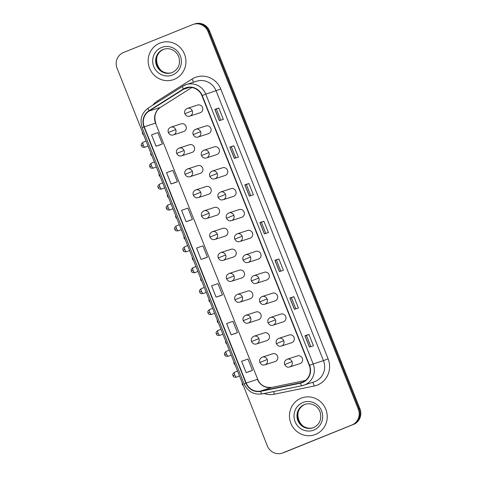 <?xml version="1.0" encoding="UTF-8"?>
<svg xmlns="http://www.w3.org/2000/svg" width="477" height="477" viewBox="0 0 477 477"><rect width="100%" height="100%" fill="white"/><g stroke="black" fill="none" stroke-linecap="round" stroke-linejoin="round"><path stroke-width="0.72" d="M189.447 144.752L179.179 148.073A4.06 3.923 -107.9 0 1 184.068 150.47A4.06 3.923 -107.9 0 1 181.683 155.8L191.951 152.479A4.06 3.923 -107.9 0 0 194.383 147.274A4.06 3.923 -107.9 0 0 189.196 144.841M197.77 165.656L187.497 168.977A4.06 3.923 -107.9 0 1 192.386 171.374A4.06 3.923 -107.9 0 1 190.001 176.705L200.268 173.384A4.06 3.923 -107.9 0 0 202.707 168.178A4.06 3.923 -107.9 0 0 197.514 165.746M206.088 186.561L195.82 189.882A4.06 3.923 -107.9 0 1 200.704 192.279A4.06 3.923 -107.9 0 1 198.319 197.609L208.586 194.288A4.06 3.923 -107.9 0 0 211.025 189.083A4.06 3.923 -107.9 0 0 205.837 186.65M214.406 207.459L204.138 210.786A4.06 3.923 -107.9 0 1 209.027 213.183A4.06 3.923 -107.9 0 1 206.636 218.514L216.904 215.193A4.06 3.923 -107.9 0 0 219.342 209.987A4.06 3.923 -107.9 0 0 214.155 207.555M222.723 228.364L212.456 231.691A4.06 3.923 -107.9 0 1 217.345 234.088A4.06 3.923 -107.9 0 1 214.954 239.418L225.227 236.097A4.06 3.923 -107.9 0 0 227.66 230.892A4.06 3.923 -107.9 0 0 222.473 228.459M231.041 249.268L220.773 252.595A4.06 3.923 -107.9 0 1 225.663 254.992A4.06 3.923 -107.9 0 1 223.278 260.323L233.545 257.002A4.06 3.923 -107.9 0 0 235.978 251.796A4.06 3.923 -107.9 0 0 230.79 249.364M239.359 270.173L229.091 273.5A4.06 3.923 -107.9 0 1 233.98 275.897A4.06 3.923 -107.9 0 1 231.595 281.227L241.863 277.906A4.06 3.923 -107.9 0 0 244.296 272.701A4.06 3.923 -107.9 0 0 239.108 270.268M247.682 291.077L237.409 294.404A4.06 3.923 -107.9 0 1 242.298 296.801A4.06 3.923 -107.9 0 1 239.913 302.132L250.181 298.805A4.06 3.923 -107.9 0 0 252.619 293.605A4.06 3.923 -107.9 0 0 247.432 291.167M256 311.982L245.733 315.309A4.06 3.923 -107.9 0 1 250.616 317.7A4.06 3.923 -107.9 0 1 248.231 323.036L258.498 319.709A4.06 3.923 -107.9 0 0 260.937 314.51A4.06 3.923 -107.9 0 0 255.75 312.071M264.318 332.886L254.05 336.207A4.06 3.923 -107.9 0 1 258.939 338.604A4.06 3.923 -107.9 0 1 256.548 343.941L266.822 340.614A4.06 3.923 -107.9 0 0 269.255 335.414A4.06 3.923 -107.9 0 0 264.067 332.976M272.635 353.791L262.368 357.112A4.06 3.923 -107.9 0 1 267.257 359.509A4.06 3.923 -107.9 0 1 264.872 364.845L275.14 361.518A4.06 3.923 -107.9 0 0 277.572 356.319A4.06 3.923 -107.9 0 0 272.385 353.88M181.129 123.847L170.861 127.168A4.06 3.923 -107.9 0 1 175.751 129.565A4.06 3.923 -107.9 0 1 173.366 134.896L183.633 131.574A4.06 3.923 -107.9 0 0 186.066 126.369A4.06 3.923 -107.9 0 0 180.878 123.937M205.951 125.964L195.683 129.285A4.06 3.923 -107.9 0 1 200.567 131.682A4.06 3.923 -107.9 0 1 198.182 137.012L208.449 133.691A4.06 3.923 -107.9 0 0 210.888 128.486A4.06 3.923 -107.9 0 0 205.7 126.053M214.268 146.868L204.001 150.189A4.06 3.923 -107.9 0 1 208.89 152.586A4.06 3.923 -107.9 0 1 206.499 157.917L216.767 154.596A4.06 3.923 -107.9 0 0 219.205 149.39A4.06 3.923 -107.9 0 0 214.018 146.958M222.586 167.773L212.319 171.094A4.06 3.923 -107.9 0 1 217.208 173.491A4.06 3.923 -107.9 0 1 214.817 178.821L225.09 175.5A4.06 3.923 -107.9 0 0 227.523 170.295A4.06 3.923 -107.9 0 0 222.336 167.862M230.904 188.671L220.636 191.998A4.06 3.923 -107.9 0 1 225.526 194.395A4.06 3.923 -107.9 0 1 223.141 199.726L233.408 196.405A4.06 3.923 -107.9 0 0 235.841 191.199A4.06 3.923 -107.9 0 0 230.653 188.767M239.221 209.576L228.954 212.903A4.06 3.923 -107.9 0 1 233.843 215.3A4.06 3.923 -107.9 0 1 231.458 220.63L241.726 217.309A4.06 3.923 -107.9 0 0 244.158 212.104A4.06 3.923 -107.9 0 0 238.971 209.671M247.545 230.48L237.272 233.808A4.06 3.923 -107.9 0 1 242.161 236.204A4.06 3.923 -107.9 0 1 239.776 241.535L250.043 238.214A4.06 3.923 -107.9 0 0 252.482 233.009A4.06 3.923 -107.9 0 0 247.295 230.576M255.863 251.385L245.595 254.712A4.06 3.923 -107.9 0 1 250.479 257.109A4.06 3.923 -107.9 0 1 248.094 262.439L258.361 259.112A4.06 3.923 -107.9 0 0 260.8 253.913A4.06 3.923 -107.9 0 0 255.612 251.48M264.18 272.289L253.913 275.617A4.06 3.923 -107.9 0 1 258.802 278.013A4.06 3.923 -107.9 0 1 256.411 283.344L266.679 280.017A4.06 3.923 -107.9 0 0 269.117 274.818A4.06 3.923 -107.9 0 0 263.93 272.379M272.498 293.194L262.231 296.521A4.06 3.923 -107.9 0 1 267.12 298.912A4.06 3.923 -107.9 0 1 264.735 304.248L275.002 300.921A4.06 3.923 -107.9 0 0 277.435 295.722A4.06 3.923 -107.9 0 0 272.248 293.283M280.816 314.099L270.548 317.42A4.06 3.923 -107.9 0 1 275.438 319.817A4.06 3.923 -107.9 0 1 273.053 325.153L283.32 321.826A4.06 3.923 -107.9 0 0 285.753 316.627A4.06 3.923 -107.9 0 0 280.565 314.188M289.14 335.003L278.866 338.324A4.06 3.923 -107.9 0 1 283.755 340.721A4.06 3.923 -107.9 0 1 281.37 346.058L291.638 342.73A4.06 3.923 -107.9 0 0 294.076 337.531A4.06 3.923 -107.9 0 0 288.883 335.092M297.457 355.908L287.19 359.229A4.06 3.923 -107.9 0 1 292.073 361.626A4.06 3.923 -107.9 0 1 289.688 366.962L299.955 363.635A4.06 3.923 -107.9 0 0 302.394 358.436A4.06 3.923 -107.9 0 0 297.207 355.997M197.633 105.059L187.36 108.38A4.06 3.923 -107.9 0 1 192.249 110.777A4.06 3.923 -107.9 0 1 189.864 116.108L200.131 112.787A4.06 3.923 -107.9 0 0 202.57 107.581A4.06 3.923 -107.9 0 0 197.377 105.149M159.837 43.115A19.497 18.824 -107.9 0 0 149.349 67.651A19.497 18.824 -107.9 0 0 173.05 79.778A19.497 18.824 -107.9 0 0 174.254 79.337A19.497 18.824 -107.9 0 0 184.742 54.801A19.497 18.824 -107.9 0 0 161.041 42.68A19.497 18.824 -107.9 0 0 159.837 43.115A19.497 18.824 -107.9 0 0 149.349 67.651A19.497 18.824 -107.9 0 0 173.05 79.778A19.497 18.824 -107.9 0 0 174.254 79.337A19.497 18.824 -107.9 0 0 184.742 54.801A19.497 18.824 -107.9 0 0 161.041 42.68A19.497 18.824 -107.9 0 0 159.837 43.115M301.136 398.182A19.497 18.824 -107.9 0 0 290.648 422.717A19.497 18.824 -107.9 0 0 314.349 434.845A19.497 18.824 -107.9 0 0 315.553 434.404A19.497 18.824 -107.9 0 0 326.035 409.868A19.497 18.824 -107.9 0 0 302.34 397.746A19.497 18.824 -107.9 0 0 301.136 398.182A19.497 18.824 -107.9 0 0 290.648 422.717A19.497 18.824 -107.9 0 0 314.349 434.845A19.497 18.824 -107.9 0 0 315.553 434.404A19.497 18.824 -107.9 0 0 326.035 409.868A19.497 18.824 -107.9 0 0 302.34 397.746A19.497 18.824 -107.9 0 0 301.136 398.182M185.475 88.281A12.998 12.551 72.1 0 1 186.28 87.989A12.998 12.551 72.1 0 1 201.92 95.656L309.287 365.454A12.998 12.551 72.1 0 1 301.649 382.512A12.998 12.551 72.1 0 1 300.355 382.852L260.555 391.039A12.998 12.551 72.1 0 1 246.204 383.025L144.245 126.804A12.998 12.551 72.1 0 1 149.128 111.034L183.526 89.277A12.998 12.551 72.1 0 1 185.475 88.281M185.356 87.977A13.32 12.861 -107.9 0 0 183.359 89.002L148.961 110.759A13.32 12.861 -107.9 0 0 143.953 126.924L245.911 383.144A13.32 12.861 -107.9 0 0 260.621 391.355L300.421 383.174A13.32 12.861 -107.9 0 0 309.573 365.334L202.212 95.543A13.32 12.861 -107.9 0 0 185.356 87.977M282.044 453.15L283.66 452.631A12.187 11.764 -107.9 0 0 284.411 452.357L352.712 424.733A12.187 11.764 -107.9 0 0 359.121 409.01L208.813 31.303A12.187 11.764 -107.9 0 0 194.145 24.112A12.187 11.764 -107.9 0 1 208.813 31.303L359.121 409.01A12.187 11.764 -107.9 0 1 352.712 424.733L283.606 452.613L351.907 424.995A12.187 11.764 -107.9 0 0 358.316 409.272L208.008 31.56A12.187 11.764 -107.9 0 0 193.34 24.369A12.187 11.764 -107.9 0 0 192.589 24.643L123.483 52.53A12.187 11.764 -107.9 0 0 117.074 68.253L267.382 445.959A12.187 11.764 -107.9 0 0 282.044 453.15A12.187 11.764 -107.9 0 0 282.801 452.876L351.907 424.995M282.855 452.888A12.187 11.764 -107.9 0 0 283.606 452.613A12.187 11.764 -107.9 0 1 282.855 452.888M309.424 347.071L313.455 345.765L308.947 334.449L304.922 335.748L309.424 347.071M310.855 346.606L306.419 335.468L304.922 335.748M306.419 335.468L308.947 334.449M294.41 309.334L298.435 308.035L293.933 296.712L289.903 298.018L294.41 309.334M295.841 308.875L291.405 297.731L289.903 298.018M291.405 297.731L293.933 296.712M279.397 271.604L283.421 270.298L278.914 258.981L274.889 260.287L279.397 271.604M280.822 271.145L276.386 260.001L274.889 260.287M276.392 260.001L278.914 258.981M219.331 120.669L223.355 119.369L218.854 108.046L214.829 109.352L219.331 120.669M220.762 120.21L216.325 109.066L214.829 109.352M216.325 109.066L218.854 108.046M234.344 158.406L238.375 157.1L233.867 145.783L229.842 147.083L234.344 158.406M235.775 157.941L231.339 146.803L229.842 147.083M231.339 146.803L233.867 145.783M249.364 196.136L253.388 194.837L248.887 183.514L244.856 184.82L249.364 196.136M250.789 195.677L246.359 184.533L244.856 184.82M246.359 184.533L248.887 183.514M264.377 233.873L268.408 232.567L263.9 221.25L259.876 222.55L264.377 233.873M265.808 233.408L261.372 222.264L259.876 222.55M261.372 222.27L263.9 221.25M235.149 333.572L231.124 334.872L237.451 332.63L232.949 321.307L226.617 323.555L231.124 334.872M250.163 371.303L246.138 372.609L252.47 370.361L247.962 359.038L241.63 361.286L246.138 372.609M190.102 220.368L186.072 221.674L192.404 219.426L187.902 208.109L181.57 210.351L186.072 221.674M175.083 182.637L171.058 183.943L177.39 181.695L172.883 170.372L166.556 172.62L171.058 183.943M156.045 146.206L162.371 143.965L157.869 132.642L151.537 134.89L156.045 146.206L160.069 144.901M220.135 295.835L216.105 297.141L222.437 294.893L217.929 283.577L211.603 285.818L216.105 297.141M201.091 259.405L207.417 257.163L202.916 245.84L196.584 248.088L201.091 259.405L205.116 258.099M207.417 257.163L205.074 258.117M192.404 219.426L190.061 220.386M177.39 181.695L175.047 182.649M162.371 143.965L160.028 144.919M222.437 294.893L220.094 295.847M237.451 332.63L235.107 333.584M252.47 370.361L250.127 371.315M353.517 424.47A12.187 11.764 -107.9 0 0 359.926 408.747L209.618 31.041A12.187 11.764 -107.9 0 0 194.956 23.85L193.34 24.369M152.801 105.161A20.308 19.605 72.1 0 1 157.613 100.832L192.01 79.075A20.308 19.605 72.1 0 1 220.75 89.044L328.11 358.835L323.466 360.63L216.105 90.833A16.248 15.687 -107.9 0 0 196.554 81.251L186.245 84.584A16.248 15.687 72.1 0 1 205.796 94.172L202.212 95.543M328.11 358.835A20.308 19.605 72.1 0 1 317.432 385.04A20.308 19.605 72.1 0 1 314.164 386.024L274.358 394.211A20.308 19.605 72.1 0 1 264.133 393.507M314.927 381.588A16.248 15.687 -107.9 0 0 323.466 360.63L313.162 363.963A16.248 15.687 72.1 0 1 303.616 385.291A16.248 15.687 72.1 0 1 302.001 385.72A4.06 1.049 78.4 0 1 301.971 385.726L313.92 381.958A16.248 15.687 -107.9 0 0 314.927 381.588M185.243 84.948A16.248 15.687 72.1 0 1 186.245 84.584L182.745 86.224A4.06 1.026 57.7 0 1 182.804 86.2A16.248 15.687 72.1 0 1 185.207 84.966M148.407 107.951A4.06 1.026 57.7 0 0 148.347 107.981L182.745 86.224A4.06 1.026 57.7 0 0 183.359 89.002M148.961 110.759A4.06 1.026 57.7 0 1 148.347 107.981C141.609 112.971 139.552 119.542 142.164 127.705L143.953 126.924M245.911 383.144L244.123 383.919C247.843 391.659 253.859 394.986 262.171 393.907A4.06 1.049 78.4 0 0 262.201 393.901L301.941 385.732M260.621 391.355A4.06 1.049 78.4 0 0 262.171 393.907L301.971 385.726A4.06 1.049 78.4 0 1 300.421 383.174M309.573 365.334L313.162 363.963L205.796 94.172L220.75 89.044M358.316 409.272L359.926 408.747M208.008 31.56L209.618 31.041M282.801 452.876L284.411 452.357M157.613 100.832A4.06 1.026 -122.3 0 1 158.149 101.786M192.01 79.075A4.06 1.026 -122.3 0 1 193.34 82.288M273.506 391.575A4.06 1.049 -101.6 0 1 274.358 394.211M312.542 382.405A4.06 1.049 -101.6 0 1 314.164 386.024M246.204 383.025L257.479 379.376A12.998 12.551 -107.9 0 0 271.83 387.39L305.453 380.473L271.884 387.372A7.31 1.896 -101.6 0 1 271.938 387.366M260.555 391.039L271.83 387.39A7.31 1.896 -101.6 0 1 271.884 387.372C264.872 387.908 260.156 385.225 257.723 379.316L155.52 123.155L257.723 379.316M300.355 382.852L302.895 382.035M183.526 89.277L189.262 87.422M149.128 111.034L160.403 107.385A12.998 12.551 -107.9 0 0 155.52 123.155L144.245 126.804M160.51 107.337L191.826 87.529L160.403 107.385A7.31 1.848 -122.3 0 0 160.51 107.337C155.281 111.129 153.701 116.382 155.764 123.096M264.473 233.843L259.971 222.526M249.459 196.107L244.951 184.79M234.44 158.376L229.938 147.059M219.426 120.639L214.924 109.322M279.486 271.574L274.985 260.257M294.506 309.305L289.998 297.988M309.519 347.041L305.018 335.725M228.787 79.212L341.103 361.453M189.864 116.108C188.522 116.322 186.942 117.038 184.837 113.747C184.11 111.32 184.951 109.531 187.36 108.38A4.06 3.923 -107.9 0 0 187.109 108.47M192.249 110.777L184.837 113.747M142.379 131.831L142.414 133.673L143.005 133.405M143.261 145.014A2.641 0.686 -112 0 1 142.927 142.355C139.94 144.942 141.758 145.264 141.46 145.783L143.261 145.014A2.641 0.686 -112 0 0 144.901 147.256L148.013 145.998M173.366 134.896C172.018 135.11 170.444 135.826 168.339 132.534C167.606 130.108 168.447 128.319 170.861 127.168A4.06 3.923 -107.9 0 0 170.611 127.258M175.751 129.565L168.339 132.534M198.182 137.012C196.84 137.227 195.26 137.942 193.155 134.651C192.428 132.224 193.268 130.436 195.683 129.285A4.06 3.923 -107.9 0 0 195.427 129.374M200.567 131.682L193.155 134.651M150.696 152.735L150.738 154.578L151.322 154.309M206.499 157.917C205.158 158.131 203.578 158.847 201.479 155.556C200.745 153.129 201.586 151.34 204.001 150.189A4.06 3.923 -107.9 0 0 203.751 150.279M208.89 152.586L201.479 155.556M159.014 173.64L159.056 175.482L159.64 175.214M214.817 178.821C213.475 179.03 211.901 179.751 209.797 176.46C209.063 174.033 209.904 172.245 212.319 171.094A4.06 3.923 -107.9 0 0 212.068 171.183M217.208 173.491L209.797 176.46M167.332 194.544L167.373 196.387L167.958 196.119M223.141 199.726C221.793 199.935 220.219 200.656 218.114 197.365C217.381 194.938 218.222 193.149 220.636 191.998A4.06 3.923 -107.9 0 0 220.386 192.088M225.526 194.395L218.114 197.365M175.649 215.449L175.691 217.291L176.281 217.023M151.579 165.918A2.641 0.686 -112 0 1 151.245 163.259C148.258 165.847 150.076 166.169 149.784 166.688L151.579 165.918A2.641 0.686 -112 0 0 153.224 168.16L156.331 166.902M181.683 155.8C180.336 156.015 178.762 156.73 176.657 153.439C175.93 151.012 176.77 149.223 179.179 148.073A4.06 3.923 -107.9 0 0 178.929 148.162M184.068 150.47L176.657 153.439M159.896 186.823A2.641 0.686 -112 0 1 159.562 184.164C156.575 186.751 158.394 187.073 158.102 187.592L159.896 186.823A2.641 0.686 -112 0 0 161.542 189.059L164.654 187.807M190.001 176.705C188.659 176.919 187.079 177.635 184.975 174.343C184.247 171.917 185.088 170.128 187.497 168.977A4.06 3.923 -107.9 0 0 187.246 169.067M192.386 171.374L184.975 174.343M168.22 207.728A2.641 0.686 -112 0 1 167.886 205.068C164.893 207.656 166.712 207.978 166.419 208.491L168.22 207.728A2.641 0.686 -112 0 0 169.86 209.963L172.972 208.711M198.319 197.609C196.977 197.818 195.397 198.539 193.292 195.248C192.565 192.821 193.406 191.033 195.82 189.882A4.06 3.923 -107.9 0 0 195.57 189.971M200.704 192.279L193.292 195.248M164.189 49.143A12.378 11.955 -107.9 0 0 163.778 49.304A12.378 11.955 -107.9 0 0 157.052 64.699A12.378 11.955 -107.9 0 0 171.809 72.689M171.464 72.808L172.215 72.534C178.297 69.469 180.539 64.413 178.941 57.377C177.724 53.853 175.482 51.313 172.221 49.763C169.442 48.541 166.652 48.374 163.838 49.25A12.378 11.955 -107.9 0 0 163.074 49.53A12.378 11.955 -107.9 0 0 156.414 65.111A12.378 11.955 -107.9 0 0 171.464 72.808A12.378 11.955 -107.9 0 0 172.203 72.54M172.525 74.99A14.817 14.304 -107.9 0 0 180.312 55.875A14.817 14.304 -107.9 0 0 161.566 47.461A14.817 14.304 -107.9 0 0 153.779 66.577A14.817 14.304 -107.9 0 0 172.525 74.99M305.489 404.216A12.378 11.955 -107.9 0 0 305.077 404.371A12.378 11.955 -107.9 0 0 298.352 419.772A12.378 11.955 -107.9 0 0 313.109 427.762M313.514 427.607C319.596 424.536 321.838 419.486 320.24 412.45C319.024 408.92 316.782 406.38 313.52 404.83C310.742 403.614 307.951 403.441 305.137 404.323A12.378 11.955 -107.9 0 0 304.374 404.597A12.378 11.955 -107.9 0 0 297.714 420.177A12.378 11.955 -107.9 0 0 312.763 427.881A12.378 11.955 -107.9 0 0 313.502 427.607L312.763 427.881M313.824 430.057A14.817 14.304 -107.9 0 0 321.611 410.941A14.817 14.304 -107.9 0 0 302.865 402.528A14.817 14.304 -107.9 0 0 295.078 421.65A14.817 14.304 -107.9 0 0 313.824 430.057M231.458 220.63C230.117 220.839 228.537 221.561 226.432 218.269C225.704 215.842 226.545 214.054 228.954 212.903A4.06 3.923 -107.9 0 0 228.704 212.992M233.843 215.3L226.432 218.269M183.973 236.353L184.009 238.196L184.599 237.928M239.776 241.535C238.434 241.744 236.854 242.465 234.75 239.174C234.022 236.747 234.863 234.958 237.272 233.808A4.06 3.923 -107.9 0 0 237.021 233.897M242.161 236.204L234.75 239.174M192.291 257.258L192.332 259.1L192.917 258.832M248.094 262.439C246.752 262.648 245.172 263.364 243.067 260.078C242.34 257.652 243.181 255.863 245.595 254.712A4.06 3.923 -107.9 0 0 245.345 254.801M250.479 257.109L243.067 260.078M200.608 278.163L200.65 280.005L201.234 279.737M176.538 228.632A2.641 0.686 -112 0 1 176.204 225.973C173.217 228.561 175.035 228.882 174.737 229.395L176.538 228.632A2.641 0.686 -112 0 0 178.177 230.868L181.29 229.616M206.636 218.514C205.295 218.722 203.715 219.444 201.616 216.153C200.883 213.726 201.723 211.937 204.138 210.786A4.06 3.923 -107.9 0 0 203.888 210.876M209.027 213.183L201.616 216.153M184.855 249.537A2.641 0.686 -112 0 1 184.521 246.877C181.534 249.465 183.353 249.787 183.055 250.3L184.855 249.537A2.641 0.686 -112 0 0 186.495 251.773L189.607 250.52M214.954 239.418C213.613 239.627 212.038 240.348 209.934 237.057C209.2 234.63 210.041 232.842 212.456 231.691A4.06 3.923 -107.9 0 0 212.205 231.78M217.345 234.088L209.934 237.057M193.173 270.441A2.641 0.686 -112 0 1 192.839 267.782C189.852 270.37 191.671 270.692 191.372 271.204L193.173 270.441A2.641 0.686 -112 0 0 194.819 272.677L197.925 271.425M223.278 260.323C221.93 260.531 220.356 261.253 218.251 257.962C217.518 255.535 218.359 253.746 220.773 252.595A4.06 3.923 -107.9 0 0 220.523 252.685M225.663 254.992L218.251 257.962M256.411 283.344C255.07 283.553 253.496 284.268 251.391 280.983C250.658 278.556 251.498 276.767 253.913 275.617A4.06 3.923 -107.9 0 0 253.663 275.706M258.802 278.013L251.391 280.983M208.926 299.067L208.968 300.909L209.552 300.641M264.735 304.248C263.387 304.457 261.813 305.173 259.709 301.881C258.975 299.461 259.816 297.672 262.231 296.521A4.06 3.923 -107.9 0 0 261.98 296.611M267.12 298.912L259.709 301.881M217.244 319.966L217.285 321.814L217.87 321.546M273.053 325.153C271.705 325.362 270.131 326.077 268.026 322.786C267.293 320.365 268.14 318.576 270.548 317.42A4.06 3.923 -107.9 0 0 270.298 317.515M275.438 319.817L268.026 322.786M225.561 340.87L225.603 342.713L226.193 342.45M281.37 346.058C280.029 346.266 278.449 346.982 276.344 343.69C275.617 341.264 276.457 339.475 278.866 338.324A4.06 3.923 -107.9 0 0 278.616 338.42M283.755 340.721L276.344 343.69M233.885 361.775L233.921 363.617L234.511 363.355M289.688 366.962C288.346 367.171 286.766 367.886 284.662 364.595C283.934 362.168 284.775 360.379 287.19 359.229A4.06 3.923 -107.9 0 0 286.933 359.324M292.073 361.626L284.662 364.595M242.203 382.679L242.244 384.522L242.829 384.259M201.491 291.346A2.641 0.686 -112 0 1 201.157 288.686C198.17 291.274 199.988 291.596 199.696 292.109L201.491 291.346A2.641 0.686 -112 0 0 203.136 293.582L206.243 292.329M231.595 281.227C230.254 281.436 228.674 282.151 226.569 278.866C225.842 276.439 226.682 274.651 229.091 273.5A4.06 3.923 -107.9 0 0 228.841 273.589M233.98 275.897L226.569 278.866M209.814 312.25A2.641 0.686 -112 0 1 209.481 309.591C206.487 312.179 208.306 312.501 208.014 313.013L209.814 312.25A2.641 0.686 -112 0 0 211.454 314.486L214.567 313.234M239.913 302.132C238.572 302.34 236.991 303.056 234.887 299.771C234.159 297.344 235 295.555 237.409 294.404A4.06 3.923 -107.9 0 0 237.158 294.494M242.298 296.801L234.887 299.771M218.132 333.155A2.641 0.686 -112 0 1 217.798 330.495C214.811 333.077 216.624 333.405 216.331 333.918L218.132 333.155A2.641 0.686 -112 0 0 219.772 335.391L222.884 334.138M248.231 323.036C246.889 323.245 245.309 323.961 243.204 320.675C242.477 318.248 243.318 316.46 245.733 315.309A4.06 3.923 -107.9 0 0 245.482 315.398M250.616 317.7L243.204 320.675M226.45 354.059A2.641 0.686 -112 0 1 226.116 351.4C223.129 353.982 224.947 354.31 224.649 354.822L226.45 354.059A2.641 0.686 -112 0 0 228.089 356.295L231.202 355.037M256.548 343.941C255.207 344.15 253.633 344.865 251.528 341.574C250.795 339.153 251.635 337.364 254.05 336.207A4.06 3.923 -107.9 0 0 253.8 336.303M258.939 338.604L251.528 341.574M234.767 374.964A2.641 0.686 -112 0 1 234.434 372.304C231.446 374.886 233.265 375.208 232.967 375.727L234.767 374.964A2.641 0.686 -112 0 0 236.407 377.2L239.52 375.942M264.872 364.845C263.525 365.054 261.951 365.77 259.846 362.478C259.112 360.057 259.953 358.269 262.368 357.112A4.06 3.923 -107.9 0 0 262.117 357.207M267.257 359.509L259.846 362.478M142.164 127.705L244.123 383.919M227.952 77.119L228.942 79.182M341.955 363.599L341.264 361.423M143.655 135.039L142.414 133.673M142.927 142.355L146.063 141.091M144.901 147.256C140.959 147.465 142.045 145.98 141.46 145.783M151.972 155.943L150.738 154.578M160.29 176.848L159.056 175.482M168.608 197.752L167.373 196.387M176.931 218.657L175.691 217.291M151.245 163.259L154.381 161.995M153.224 168.16C149.277 168.369 150.362 166.884 149.784 166.688M159.562 184.164L162.699 182.9M161.542 189.059C157.595 189.274 158.68 187.789 158.102 187.592M167.886 205.068L171.016 203.804M169.86 209.963C165.913 210.178 166.998 208.693 166.419 208.491M164.541 49.024L163.79 49.298C150.356 53.668 157.344 77.536 172.167 72.582M305.84 404.091L305.089 404.365C291.656 408.741 298.644 432.609 313.467 427.648M185.249 239.561L184.009 238.196M193.567 260.466L192.332 259.1M201.884 281.37L200.65 280.005M176.204 225.973L179.334 224.709M178.177 230.868C174.23 231.083 175.315 229.598 174.737 229.395M184.521 246.877L187.658 245.613M186.495 251.773C182.554 251.987 183.639 250.503 183.055 250.3M192.839 267.782L195.975 266.518M194.819 272.677C190.872 272.892 191.957 271.407 191.372 271.204M210.202 302.275L208.968 300.909M218.52 323.179L217.285 321.814M226.843 344.084L225.603 342.713M235.161 364.988L233.921 363.617M243.479 385.893L242.244 384.522M201.157 288.686L204.293 287.422M203.136 293.582C199.189 293.79 200.274 292.312 199.696 292.109M209.481 309.591L212.611 308.327M211.454 314.486C207.507 314.695 208.592 313.21 208.014 313.013M217.798 330.495L220.929 329.231M219.772 335.391C215.825 335.599 216.91 334.115 216.331 333.918M226.116 351.4L229.252 350.136M228.089 356.295C224.148 356.504 225.233 355.019 224.649 354.822M234.434 372.304L237.57 371.04M236.407 377.2C232.466 377.408 233.551 375.924 232.967 375.727"/></g></svg>
